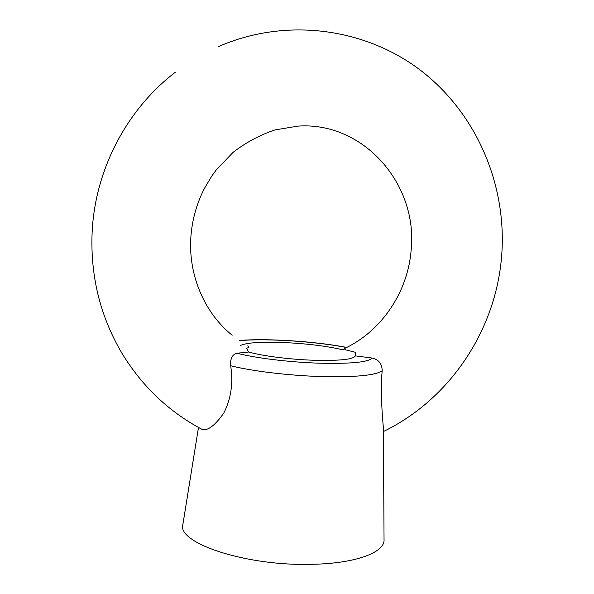 <?xml version="1.0" encoding="UTF-8"?>
<svg xmlns="http://www.w3.org/2000/svg" width="594" height="594" viewBox="0 0 594 594"><rect width="100%" height="100%" fill="white"/><g stroke="black" fill="none" stroke-linecap="round" stroke-linejoin="round"><path stroke-width="0.89" d="M240.496 345.5C246.31 342.723 260.335 341.721 282.558 342.486C306.601 343.562 326.782 346.027 343.117 349.873L344.594 348.797M201.388 429.017L202.042 429.358C207.625 431.118 214.865 425.69 223.767 413.09C231.036 398.871 233.345 383.1 230.68 365.77C230.175 358.576 232.306 354.395 237.08 353.23L248.73 352.019C261.798 355.895 289.783 359.481 313.884 360.261C339.813 360.877 353.638 359.415 355.346 355.873L355.464 352.316L345.611 349.844C344.238 349.101 344.268 348.478 345.678 347.973C381.994 330.487 407.93 291.654 411.145 250.141C418.102 183.947 363.186 121.391 297.884 126.128L275.044 129.908C260.038 134.897 246.027 142.389 233.019 152.391L215.926 170.352L211.687 176.218L204.395 188.484C196.673 203.616 192.181 219.661 190.897 236.627C188.031 275.334 204.796 313.224 232.157 335.246M247.743 345.842L248.389 346.183C249.428 347.015 248.76 347.713 246.391 348.27L248.73 352.019M198.493 427.45L182.93 524.19C176.076 542.693 245.649 566.364 311.961 564.3C355.843 563.543 385.038 552.338 384.043 539.664L383.375 427.717C382.558 418.718 380.197 391.981 382.18 370.663C376.292 375.311 356.148 377.287 321.74 376.574C289.412 375.66 251.789 371.131 230.68 365.77M355.346 355.873L372.074 358.041C378.675 359.556 382.039 363.766 382.18 370.663M237.08 353.23C254.722 357.974 289.308 362.229 319.015 363.179C350.802 363.936 368.488 362.221 372.074 358.041M346.577 347.535C316.03 341.439 265.377 338.157 239.449 340.681M202.042 429.358C168.956 411.805 142.322 386.553 122.156 353.601C99.814 315.8 89.85 274.473 92.263 229.626C95.938 168.199 127.302 108.992 175.297 72.253M218.674 46.503C286.872 16.766 366.832 28.193 422.616 71.904C478.341 115.889 507.61 187.793 501.514 257.544C495.292 330.955 449.613 399.406 383.397 431.541M346.792 347.423C315.473 341.372 266.862 338.135 239.152 340.488"/></g></svg>
